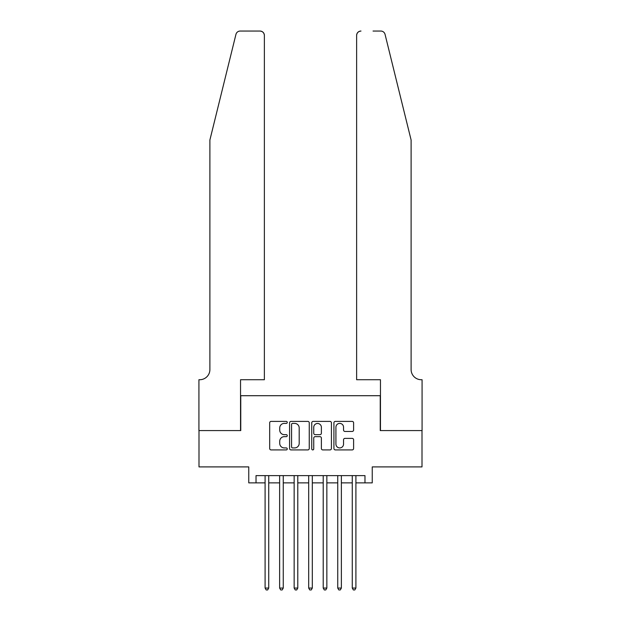 <?xml version="1.0" encoding="UTF-8"?>
<svg xmlns="http://www.w3.org/2000/svg" width="621" height="621" viewBox="0 0 621 621"><rect width="100%" height="100%" fill="white"/><g stroke="black" fill="none" stroke-linecap="round" stroke-linejoin="round"><path stroke-width="0.93" d="M287.259 422.396A1.001 1.001 0 0 0 286.258 421.403L271.105 421.403A1.428 1.428 0 0 0 269.677 422.823L269.677 448.494A1.428 1.428 0 0 0 271.105 449.922L286.258 449.922A1.001 1.001 0 0 0 287.259 448.921A1.001 1.001 0 0 0 286.258 447.927L284.294 447.927A4.564 4.564 0 0 1 279.729 443.363L279.729 441.22A4.564 4.564 0 0 1 284.294 436.656L286.258 436.656A1.001 1.001 0 0 0 287.259 435.663A1.001 1.001 0 0 0 286.258 434.661L284.294 434.661A4.564 4.564 0 0 1 279.729 430.097L279.729 427.962A4.564 4.564 0 0 1 284.294 423.398L286.258 423.398A1.001 1.001 0 0 0 287.259 422.396M352.177 431.455A1.428 1.428 0 0 0 353.605 430.027L353.605 422.823A1.428 1.428 0 0 0 352.177 421.403L335.348 421.403A1.428 1.428 0 0 0 333.919 422.823L333.919 448.494A1.428 1.428 0 0 0 335.348 449.922L352.177 449.922A1.428 1.428 0 0 0 353.605 448.494L353.605 439.792A1.428 1.428 0 0 0 352.177 438.372L344.973 438.372A1.428 1.428 0 0 0 343.545 439.792L343.545 444.108A3.811 3.811 0 0 1 339.734 447.927A3.811 3.811 0 0 1 335.922 444.108L335.922 427.209A3.811 3.811 0 0 1 339.734 423.398A3.811 3.811 0 0 1 343.545 427.209L343.545 430.027A1.428 1.428 0 0 0 344.973 431.455L352.177 431.455M256.023 482.874L256.023 475.616L364.977 475.616L364.977 482.874L372.243 482.874L372.243 466.899L422.001 466.899L422.001 430.578L380.238 430.578L380.238 395.709L240.762 395.709L240.762 430.578L198.999 430.578L198.999 466.899L248.757 466.899L248.757 482.874L265.097 482.874M309.25 422.823A1.428 1.428 0 0 0 307.83 421.403L291.001 421.403A1.428 1.428 0 0 0 289.572 422.823L289.572 448.494A1.428 1.428 0 0 0 291.001 449.922L307.83 449.922A1.428 1.428 0 0 0 309.25 448.494L309.25 422.823M313.17 421.403L329.999 421.403A1.428 1.428 0 0 1 331.428 422.823L331.428 448.494A1.428 1.428 0 0 1 329.999 449.922L322.796 449.922A1.428 1.428 0 0 1 321.375 448.494L321.375 438.084A1.428 1.428 0 0 0 319.947 436.656L315.173 436.656A1.428 1.428 0 0 0 313.745 438.084L313.745 448.921A1.001 1.001 0 0 1 312.743 449.922A1.001 1.001 0 0 1 311.75 448.921L311.75 422.823A1.428 1.428 0 0 1 313.17 421.403M268.73 482.874L279.629 482.874M283.261 482.874L294.152 482.874M297.785 482.874L308.684 482.874M312.316 482.874L323.215 482.874M326.848 482.874L337.739 482.874M341.371 482.874L352.27 482.874M355.903 482.874L364.977 482.874M292.569 423.398A1.001 1.001 0 0 0 291.567 424.391L291.567 446.926A1.001 1.001 0 0 0 292.569 447.927L294.633 447.927A4.564 4.564 0 0 0 299.198 443.363L299.198 427.962A4.564 4.564 0 0 0 294.633 423.398L292.569 423.398M321.375 427.279A3.811 3.811 0 0 0 317.556 423.468A3.811 3.811 0 0 0 313.745 427.279L313.745 433.233A1.428 1.428 0 0 0 315.173 434.661L319.947 434.661A1.428 1.428 0 0 0 321.375 433.233L321.375 427.279M268.73 475.616L268.73 588.064L265.097 588.064L265.097 475.616M268.73 588.064L267.643 589.95L266.192 589.95L265.097 588.064M235.949 34.365C237.059 31.974 237.059 31.974 235.949 34.365L209.89 140.012L209.89 369.557A10.169 10.169 0 0 1 199.721 379.726L198.922 379.726L198.922 430.578L240.544 430.578L240.544 379.726L264.375 379.726L264.375 35.405A4.355 4.355 0 0 0 260.013 31.05L240.18 31.05A4.355 4.355 0 0 0 235.949 34.365M247.958 31.05L260.013 31.05C262.644 31.329 264.096 32.781 264.375 35.405L264.375 379.726M209.89 369.557A10.169 10.169 0 0 1 199.721 379.726M403.114 107.619L385.051 34.365C383.941 31.974 383.941 31.974 385.051 34.365C383.941 31.974 383.941 31.974 385.051 34.365L411.11 140.012L411.11 369.557A10.169 10.169 0 0 0 421.279 379.726L422.078 379.726L422.078 430.578L380.456 430.578L380.456 379.726L356.625 379.726L356.625 35.405L356.625 379.726M373.042 31.05L380.82 31.05A4.355 4.355 0 0 1 385.051 34.365M360.987 31.05A4.355 4.355 0 0 0 356.625 35.405C356.904 32.781 358.356 31.329 360.987 31.05M411.11 369.557A10.169 10.169 0 0 0 421.279 379.726M283.261 475.616L283.261 588.064L279.629 588.064L279.629 475.616M283.261 588.064L282.167 589.95L280.715 589.95L279.629 588.064M297.785 475.616L297.785 588.064L294.152 588.064L294.152 475.616M297.785 588.064L296.698 589.95L295.247 589.95L294.152 588.064M312.316 475.616L312.316 588.064L308.684 588.064L308.684 475.616M312.316 588.064L311.23 589.95L309.77 589.95L308.684 588.064M326.848 475.616L326.848 588.064L323.215 588.064L323.215 475.616M326.848 588.064L325.753 589.95L324.302 589.95L323.215 588.064M341.371 475.616L341.371 588.064L337.739 588.064L337.739 475.616M341.371 588.064L340.285 589.95L338.833 589.95L337.739 588.064M355.903 475.616L355.903 588.064L352.27 588.064L352.27 475.616M355.903 588.064L354.808 589.95L353.357 589.95L352.27 588.064"/></g></svg>
